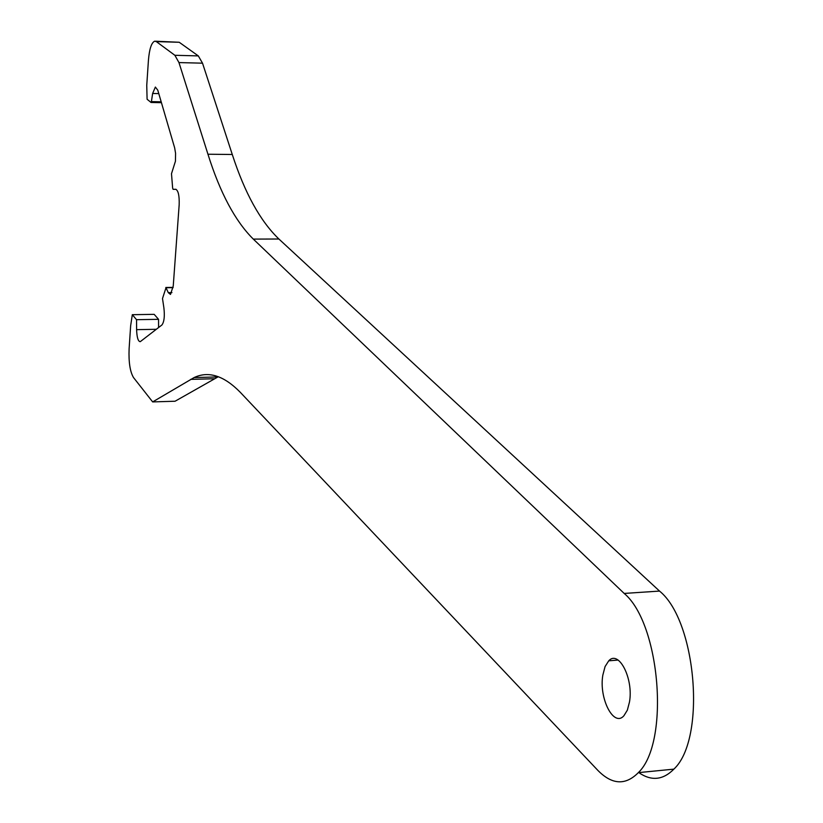 <?xml version="1.0" encoding="UTF-8"?>
<svg xmlns="http://www.w3.org/2000/svg" width="823" height="823" viewBox="0 0 823 823"><rect width="100%" height="100%" fill="white"/><g stroke="black" fill="none" stroke-linecap="round" stroke-linejoin="round"><path stroke-width="1.23" d="M602.837 675.127L605.07 666.568L608.753 660.807C618.731 649.604 633.659 678.615 629.492 701.968L627.352 710.156L623.896 715.773C613.649 727.625 598.753 698.233 602.837 675.127M173.087 287.639L166.009 287.721L168.283 292.649L170.484 294.428L173.242 286.003L179.177 204.701C179.445 195.699 178.303 190.566 175.762 189.29L173.087 189.321L172.645 188.128L171.493 173.704L175.443 161.226L175.577 153.304L174.651 147.842L157.779 90.17L155.372 87.063L152.625 93.483L151.411 101.63L161.185 101.815M166.009 287.721L162.501 298.543L163.88 307.781C164.847 316.135 164.199 321.855 161.956 324.941L140.26 341.668C138.12 341.524 136.906 337.523 136.597 329.653L136.546 319.684L132.308 314.695L130.651 325.754L129.108 348.859C128.583 362.192 130.055 371.759 133.511 377.551L152.667 401.912L194.115 377.562C208.589 370.731 224 375.669 240.347 392.376L597.889 770.421C612.065 784.823 625.542 785.564 638.339 772.643C670.035 742.48 660.334 623.484 624.184 593.434L659.532 591.079C696.556 620.871 706.381 739.064 673.872 769.135C662.927 780.214 651.147 781.305 638.545 772.416M218.332 376.708L175.073 401.233L152.667 401.912M132.308 314.695L154.179 314.345L158.541 319.324L158.582 327.554M155.526 41.212L179.219 42.271L198.312 55.902L202.52 63.176L232.281 154.487C244.75 192.983 260.294 221.161 278.894 239.009L659.532 591.079M161.431 102.669L151.051 102.474L147.091 99.244L146.751 85.325L148.428 60.305C149.374 48.999 151.463 42.631 154.673 41.191L156.329 41.613L174.867 55.285L178.961 62.579L207.952 154.23C220.101 192.891 235.224 221.171 253.309 239.102L624.184 593.434M151.051 102.474L151.411 101.63M158.541 319.324L136.546 319.684M173.087 189.321L176.091 189.341M278.894 239.009L253.309 239.102M232.281 154.487L207.952 154.23M202.52 63.176L178.961 62.579M174.867 55.285L198.312 55.902M179.219 42.271L156.329 41.613M161.421 102.638L151.113 102.443M158.788 93.606L152.625 93.483M171.925 292.607L168.283 292.649M156.329 329.293L136.597 329.653M214.247 378.745L190.669 379.372M608.753 660.807L618.114 660.067M673.872 769.135L638.339 772.643M217.797 376.934L194.115 377.562M173.118 287.402L165.814 287.484"/></g></svg>
